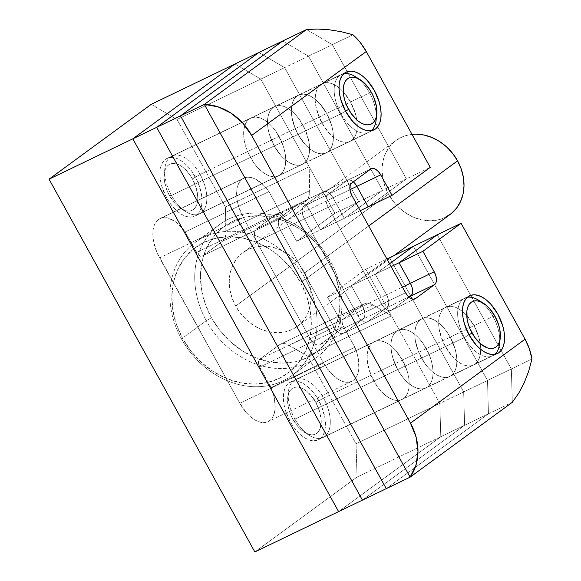<?xml version="1.0" encoding="UTF-8"?>
<svg xmlns="http://www.w3.org/2000/svg" width="581" height="581" viewBox="0 0 581 581"><rect width="100%" height="100%" fill="white"/><g stroke="black" fill="none" stroke-linecap="round" stroke-linejoin="round"><path stroke-width="0.44" stroke-dasharray="2.9 2.18" d="M319.84 438.895A32.049 17.546 64.3 0 0 319.492 401.87A32.049 17.546 64.3 0 0 290.5 382.058A32.049 17.546 64.3 0 0 288.975 382.973L372.733 342.637A32.049 17.546 -115.7 0 1 374.258 341.715A32.049 17.546 -115.7 0 1 403.258 361.527A32.049 17.546 -115.7 0 1 403.599 398.551L319.84 438.895L322.339 436.309L324.147 432.751L325.2 428.35L325.447 423.28L324.895 417.739L321.467 406.097L315.447 395.189L311.736 390.541L307.741 386.677L303.623 383.743L299.535 381.855L295.627 381.085L292.061 381.463L288.975 382.973L286.477 385.559L284.668 389.117L283.615 393.519L283.361 398.588L283.92 404.129L285.264 409.932L290.079 421.428L293.369 426.679L297.08 431.327L301.074 435.191L305.192 438.125L309.281 440.013L313.181 440.776L316.747 440.398L403.599 398.551L406.097 395.966L407.906 392.407L408.959 388.006L409.213 382.944L408.654 377.396L407.31 371.593L405.226 365.754L399.205 354.846L395.494 350.198L391.507 346.334L387.382 343.4L383.293 341.519L379.393 340.749L375.827 341.127L372.733 342.637L370.235 345.216L368.427 348.782L367.374 353.175L367.127 358.245L367.686 363.786L371.106 375.428L377.127 386.336L380.838 390.984L384.833 394.848L388.95 397.782L393.039 399.67L396.946 400.44L400.512 400.062L403.599 398.551A32.049 17.546 -115.7 0 1 402.074 399.467A32.049 17.546 -115.7 0 1 373.082 379.662A32.049 17.546 -115.7 0 1 372.733 342.637L288.975 382.973A32.049 17.546 64.3 0 0 289.316 419.998A32.049 17.546 64.3 0 0 318.315 439.81A32.049 17.546 64.3 0 0 319.84 438.895M196.371 215.224A32.049 17.546 64.3 0 0 196.022 178.2A32.049 17.546 64.3 0 0 167.03 158.395A32.049 17.546 64.3 0 0 165.505 159.31L249.264 118.967A32.049 17.546 -115.7 0 1 250.789 118.052A32.049 17.546 -115.7 0 1 279.788 137.864A32.049 17.546 -115.7 0 1 280.129 174.888L196.371 215.224L198.869 212.646L200.677 209.08L201.73 204.686L201.977 199.617L201.425 194.076L197.998 182.434L191.977 171.526L188.266 166.878L184.271 163.014L180.154 160.08L176.065 158.192L172.158 157.422L168.592 157.8L165.505 159.31L163.007 161.896L161.198 165.454L160.145 169.855L159.898 174.917L160.45 180.466L161.794 186.269L166.616 197.765L169.899 203.016L173.61 207.664L177.604 211.528L181.722 214.462L185.811 216.343L189.718 217.112L193.277 216.735L280.129 174.888L282.627 172.303L284.443 168.744L285.489 164.343L285.743 159.274L285.184 153.733L283.84 147.93L281.756 142.091L275.735 131.183L272.024 126.535L268.037 122.671L263.912 119.737L259.823 117.849L255.923 117.086L252.357 117.464L249.264 118.967L246.765 121.552L244.957 125.111L243.911 129.512L243.657 134.581L244.216 140.123L245.56 145.925L247.637 151.764L253.657 162.673L257.368 167.321L261.363 171.184L265.481 174.118L269.569 176.007L273.477 176.777L277.043 176.399L280.129 174.888A32.049 17.546 -115.7 0 1 278.604 175.803A32.049 17.546 -115.7 0 1 249.612 155.991A32.049 17.546 -115.7 0 1 249.264 118.967L165.505 159.31A32.049 17.546 64.3 0 0 165.854 196.334A32.049 17.546 64.3 0 0 194.846 216.147A32.049 17.546 64.3 0 0 196.371 215.224M158.46 219.444A32.049 17.546 64.3 0 0 159.572 257.891L243.33 217.548A32.049 17.546 -115.7 0 1 242.226 179.101L158.46 219.444L155.962 222.022L154.154 225.588L153.101 229.982L152.854 235.051L153.413 240.592L156.834 252.234L239.822 403.272L246.373 412.67L250.099 416.424L253.962 419.373L257.841 421.414L261.588 422.489L265.081 422.54L268.204 421.581L270.848 419.649L272.917 416.795L274.355 413.12L275.103 408.755L274.45 398.559L273.077 393.076L271.058 387.585L259.743 367.083L258.777 364.781L258.654 360.619L259.518 359.392L279.439 344.794L281.502 343.792L283.877 343.538L286.477 344.054L307.705 356.168L356.059 443.768L357.024 477.095L254.841 551.95L357.024 477.095L440.783 436.752L338.6 511.607L440.783 436.752L338.6 511.607L440.783 436.752L439.824 403.425L440.783 436.752L439.824 403.425L356.059 443.768L307.705 356.168L289.207 345.31L372.966 304.967L391.463 315.824L439.824 403.425L356.059 443.768L357.024 477.095L464.626 425.27L463.66 391.943L389.582 257.746L463.66 391.943L389.582 257.746L463.66 391.943L439.824 403.425L365.739 269.228L327.539 297.211L338.861 317.713L340.466 321.547L341.098 325.331L340.662 328.483L339.231 330.531L320.131 344.526L317.909 345.15L315.251 344.264L312.542 342.006L310.21 338.701L256.708 241.783L255.103 237.949L254.471 234.165L254.899 231.013L256.337 228.965L275.438 214.97L277.66 214.345L280.318 215.231L283.027 217.49L285.358 220.795L296.673 241.297L334.874 213.314L260.796 79.11L309.15 166.718L309.673 193.996L307.77 199.305L306.1 201.026L286.186 215.616L284.85 215.994L283.252 215.464L280.231 212.123L268.916 191.621L262.198 183.857L254.943 178.846L251.377 177.583L248.007 177.198L244.928 177.706L242.226 179.101L239.728 181.686L237.912 185.245L236.866 189.638L236.612 194.708L237.171 200.249L238.515 206.052L243.33 217.548L323.588 362.936L330.131 372.327L337.728 379.03L341.599 381.078L345.346 382.145L348.84 382.204L351.963 381.245L354.606 379.306L356.683 376.452L358.114 372.777L358.862 368.412L358.216 358.216L356.836 352.732L354.817 347.242L342.536 324.438L342.158 322.172L342.42 320.276L343.277 319.049L363.198 304.459L365.26 303.449L367.635 303.195L372.966 304.967L391.463 315.824L307.705 356.168L391.463 315.824L439.824 403.425L487.503 380.461L488.461 413.788L386.278 488.643L488.461 413.788L386.278 488.643L488.461 413.788L512.304 402.306L488.461 413.788L487.503 380.461L488.461 413.788L487.503 380.461L511.345 368.979L512.304 402.306L511.345 368.979L487.503 380.461L413.418 246.264L487.503 380.461L413.418 246.264L487.503 380.461L463.66 391.943L464.626 425.27L463.66 391.943L464.626 425.27L440.783 436.752L439.824 403.425L365.739 269.228L386.939 259.017L365.739 269.228L327.539 297.211L351.382 285.729L362.697 306.231L364.309 310.065L364.941 313.849L364.505 317.001L363.067 319.049L343.967 333.044L341.751 333.668L339.086 332.79L336.384 330.524L334.053 327.219L280.55 230.301L278.945 226.467L278.306 222.683L278.742 219.531L280.18 217.483L299.28 203.488L301.495 202.863L304.161 203.749L306.862 206.015L309.194 209.313L320.516 229.815L358.717 201.832L284.632 67.636L258.843 52.493L284.632 67.636L258.843 52.493L284.632 67.636L177.031 119.454L225.392 207.054L225.915 234.339L225.21 237.273L224.005 239.641L222.341 241.369L202.42 255.96L201.091 256.337L197.867 254.449L185.15 231.964L178.44 224.193L174.823 221.303L167.618 217.919L164.249 217.541L161.162 218.049L158.46 219.444L242.226 179.101A32.049 17.546 -115.7 0 1 243.751 178.185A32.049 17.546 -115.7 0 1 268.916 191.621L280.231 212.123L196.472 252.466L185.15 231.964L268.916 191.621L185.15 231.964A32.049 17.546 64.3 0 0 159.986 218.521A32.049 17.546 64.3 0 0 158.46 219.444M151.242 104.319L177.031 119.454L225.392 207.054L309.15 166.718L260.796 79.11L235 63.975L260.796 79.11L235 63.975L260.796 79.11L308.475 56.154L382.552 190.35L344.351 218.333L333.036 197.83L330.705 194.533L328.004 192.267L325.338 191.381L323.116 192.006L304.016 206.001L302.585 208.049L302.149 211.201L302.781 214.985L304.386 218.819L357.889 315.737L360.22 319.042L362.929 321.308L365.594 322.186L367.809 321.562L386.91 307.567L388.348 305.519L388.776 302.367L388.144 298.583L386.539 294.749L375.224 274.247L389.546 263.752L375.224 274.247L389.546 263.752L375.224 274.247L391.115 266.592L375.224 274.247L386.539 294.749L375.224 274.247L386.539 294.749L402.437 287.094L386.539 294.749L388.144 298.583L388.776 302.367L388.348 305.519L386.91 307.567A10.683 5.846 64.3 0 0 386.539 294.749A10.683 5.846 -115.7 0 1 386.91 307.567L408.828 297.014L386.91 307.567L367.809 321.562L386.91 307.567L367.809 321.562L391.652 310.08L409.126 297.276L391.652 310.08L367.809 321.562L365.594 322.186L362.929 321.308L360.22 319.042L357.889 315.737A10.683 5.846 64.3 0 0 367.301 321.867A10.683 5.846 64.3 0 0 367.809 321.562A10.683 5.846 -115.7 0 1 367.301 321.867A10.683 5.846 -115.7 0 1 357.889 315.737L381.732 304.255L384.063 307.56L386.764 309.826L389.43 310.712L391.652 310.08A10.683 5.846 -115.7 0 1 391.144 310.385A10.683 5.846 -115.7 0 1 381.732 304.255L357.889 315.737L304.386 218.819L357.889 315.737L304.386 218.819L328.229 207.337L381.732 304.255L328.229 207.337L304.386 218.819L302.781 214.985L302.149 211.201L302.585 208.049L304.016 206.001A10.683 5.846 64.3 0 0 304.386 218.819A10.683 5.846 -115.7 0 1 304.016 206.001L327.858 194.519L326.42 196.567L325.985 199.719L326.624 203.503L328.229 207.337A10.683 5.846 -115.7 0 1 327.858 194.519L304.016 206.001L323.116 192.006L304.016 206.001L323.116 192.006L346.959 180.524L327.858 194.519L346.959 180.524L323.116 192.006L325.338 191.381L328.004 192.267L330.705 194.533L333.036 197.83A10.683 5.846 64.3 0 0 323.624 191.701A10.683 5.846 64.3 0 0 323.116 192.006A10.683 5.846 -115.7 0 1 323.624 191.701A10.683 5.846 -115.7 0 1 333.036 197.83L349.951 189.682L333.036 197.83L344.351 218.333L333.036 197.83L344.351 218.333L360.249 210.678L344.351 218.333L382.552 190.35L344.351 218.333L382.552 190.35L406.395 178.868L368.194 206.851L406.395 178.868L382.552 190.35L308.475 56.154L382.552 190.35L308.475 56.154L332.31 44.672L406.395 178.868L332.31 44.672L308.475 56.154L282.678 41.011L308.475 56.154L282.678 41.011L308.475 56.154L284.632 67.636L358.717 201.832L284.632 67.636L358.717 201.832L334.874 213.314L382.552 190.35L358.717 201.832L320.516 229.815L358.717 201.832L320.516 229.815L296.673 241.297L344.351 218.333L320.516 229.815L309.194 209.313L320.516 229.815L309.194 209.313L285.358 220.795L333.036 197.83L309.194 209.313A10.683 5.846 64.3 0 0 299.789 203.183A10.683 5.846 -115.7 0 1 309.194 209.313L306.862 206.015L304.161 203.749L301.495 202.863L299.28 203.488A10.683 5.846 -115.7 0 1 299.789 203.183A10.683 5.846 64.3 0 0 299.28 203.488L275.438 214.97L323.116 192.006L299.28 203.488L280.18 217.483L299.28 203.488L280.18 217.483L256.337 228.965L280.18 217.483A10.683 5.846 64.3 0 0 280.55 230.301A10.683 5.846 -115.7 0 1 280.18 217.483L278.742 219.531L278.306 222.683L278.945 226.467L280.55 230.301L256.708 241.783L304.386 218.819L280.55 230.301L334.053 327.219L280.55 230.301L334.053 327.219L310.21 338.701L334.053 327.219A10.683 5.846 64.3 0 0 343.458 333.349A10.683 5.846 -115.7 0 1 334.053 327.219L336.384 330.524L339.086 332.79L341.751 333.668L343.967 333.044A10.683 5.846 -115.7 0 1 343.458 333.349A10.683 5.846 64.3 0 0 343.967 333.044L367.809 321.562L343.967 333.044L363.067 319.049L343.967 333.044L363.067 319.049L339.231 330.531L386.91 307.567L363.067 319.049A10.683 5.846 64.3 0 0 362.697 306.231A10.683 5.846 -115.7 0 1 363.067 319.049L364.505 317.001L364.941 313.849L364.309 310.065L362.697 306.231L338.861 317.713L386.539 294.749L362.697 306.231L351.382 285.729L362.697 306.231L351.382 285.729L327.539 297.211L338.861 317.713A10.683 5.846 64.3 0 1 339.231 330.531L320.131 344.526A10.683 5.846 64.3 0 1 319.623 344.831A10.683 5.846 64.3 0 1 310.21 338.701L256.708 241.783A10.683 5.846 64.3 0 1 256.337 228.965L275.438 214.97A10.683 5.846 64.3 0 1 275.946 214.665A10.683 5.846 64.3 0 1 285.358 220.795L296.673 241.297L334.874 213.314L260.796 79.11L177.031 119.454L151.242 104.319M243.33 217.548L159.572 257.891L239.822 403.272L323.588 362.936L243.33 217.548M354.817 347.242A32.049 17.546 -115.7 0 1 351.817 381.318A32.049 17.546 -115.7 0 1 323.588 362.936L239.822 403.272A32.049 17.546 64.3 0 0 268.059 421.653A32.049 17.546 64.3 0 0 271.058 387.585L354.817 347.242L271.058 387.585L259.743 367.083L343.502 326.74L354.817 347.242M343.277 319.049L363.198 304.459L279.439 344.794L259.518 359.392L343.277 319.049L259.518 359.392A6.413 3.508 64.3 0 0 259.743 367.083L343.502 326.74A6.413 3.508 -115.7 0 1 343.277 319.049M309.15 166.718L225.392 207.054L226.082 230.962L309.84 190.619L309.15 166.718M202.42 255.96L286.186 215.616L306.1 201.026L222.341 241.369L202.42 255.96L286.186 215.616A6.413 3.508 -115.7 0 1 285.881 215.798A6.413 3.508 -115.7 0 1 280.231 212.123L196.472 252.466A6.413 3.508 64.3 0 0 202.115 256.141A6.413 3.508 64.3 0 0 202.42 255.96M372.966 304.967L289.207 345.31A21.366 11.7 64.3 0 0 280.456 344.184A21.366 11.7 64.3 0 0 279.439 344.794L363.198 304.459A21.366 11.7 -115.7 0 1 364.214 303.841A21.366 11.7 -115.7 0 1 372.966 304.967M306.1 201.026L222.341 241.369A21.366 11.7 64.3 0 0 226.082 230.962L309.84 190.619A21.366 11.7 -115.7 0 1 306.1 201.026M181.475 338.883L182.783 338.73A77.985 64.927 53.8 0 1 204.025 242.379A77.985 64.927 53.8 0 1 300.37 282.097L305.504 279.149A82.262 68.478 -126.2 0 0 203.873 237.251A82.262 68.478 -126.2 0 0 181.475 338.883A82.262 68.478 53.8 0 1 194.875 242.655A82.262 68.478 53.8 0 1 305.504 279.149L330.335 260.956L329.02 261.109A77.985 64.927 -126.2 0 0 232.676 221.39A77.985 64.927 -126.2 0 0 211.433 317.742L206.306 320.69A82.262 68.478 53.8 0 1 228.703 219.066A82.262 68.478 53.8 0 1 330.335 260.956A82.262 68.478 -126.2 0 0 219.705 224.462A82.262 68.478 -126.2 0 0 206.306 320.69L181.475 338.883L206.306 320.69A82.262 68.478 -126.2 0 0 316.935 357.184A82.262 68.478 -126.2 0 0 330.335 260.956L305.504 279.149A82.262 68.478 53.8 0 1 292.105 375.377A82.262 68.478 53.8 0 1 181.475 338.883A82.262 68.478 -126.2 0 0 283.1 380.773A82.262 68.478 -126.2 0 0 305.504 279.149L300.37 282.097L291.916 269.366L281.524 258.218L269.599 249.075L256.599 242.284L243.018 238.116L229.379 236.721L216.212 238.166L204.025 242.379L193.277 249.213L184.38 258.4L177.692 269.577L173.45 282.33L171.831 296.157L172.891 310.537L176.588 324.91L182.783 338.73L191.243 351.454L201.629 362.609L213.561 371.753L226.561 378.543L240.142 382.712L253.774 384.099L266.94 382.661L279.134 378.442L289.883 371.615L298.772 362.428L305.468 351.244L309.709 338.498L311.329 324.663L310.269 310.283L306.572 295.911L300.37 282.097A77.985 64.927 53.8 0 1 279.134 378.442A77.985 64.927 53.8 0 1 182.783 338.73L181.475 338.883M304.778 272.787L368.688 225.965L304.778 272.787L308.424 280.906L310.595 289.353L311.22 297.799L310.269 305.926L307.777 313.42L303.841 319.993L298.612 325.389L292.301 329.405L285.133 331.882L277.398 332.731L269.381 331.911L261.399 329.463L253.759 325.476L246.751 320.102L240.643 313.544L235.675 306.064A45.834 38.157 53.8 0 1 243.141 252.452A45.834 38.157 53.8 0 1 304.778 272.787A45.834 38.157 53.8 0 1 297.312 326.399A45.834 38.157 53.8 0 1 235.675 306.064L232.037 297.944L229.858 289.498L229.241 281.051L230.192 272.925L232.683 265.43L236.612 258.857L241.841 253.461L248.16 249.445L255.32 246.969L263.062 246.119L271.073 246.94L279.054 249.387L286.694 253.374L293.703 258.748L299.811 265.306L304.778 272.787M445.097 217.468L437.929 219.945L430.194 220.795L422.184 219.974L414.202 217.526L406.555 213.539L399.546 208.165L393.446 201.607L388.471 194.127L384.833 186.007L382.661 177.561L382.037 169.115L382.988 160.988L385.479 153.493L389.415 146.92L394.637 141.524L400.955 137.508L408.123 135.032L412.016 134.393A45.834 38.157 -126.2 0 0 395.937 140.515A45.834 38.157 -126.2 0 0 388.471 194.127L235.675 306.064L388.471 194.127A45.834 38.157 -126.2 0 0 450.108 214.462M329.02 261.109L320.567 248.377L310.174 237.23L298.249 228.086L285.249 221.296L271.668 217.127L258.029 215.733L244.862 217.178L232.676 221.39L221.927 228.224L213.031 237.411L206.335 248.588L202.101 261.341L200.481 275.176L201.534 289.549L205.238 303.928L211.433 317.742L219.894 330.473L230.279 341.621L242.204 350.764L255.212 357.555L268.792 361.723L282.424 363.11L295.591 361.672L307.785 357.453L318.533 350.626L327.423 341.439L334.119 330.262L338.36 317.509L339.979 303.674L338.919 289.302L335.222 274.922L329.02 261.109L330.335 260.956A82.262 68.478 53.8 0 1 307.93 362.58A82.262 68.478 53.8 0 1 206.306 320.69L211.433 317.742A77.985 64.927 -126.2 0 0 307.785 357.453A77.985 64.927 -126.2 0 0 329.02 261.109M403.599 398.551A32.049 17.546 64.3 0 0 403.258 361.527A32.049 17.546 64.3 0 0 374.258 341.715A32.049 17.546 64.3 0 0 372.733 342.637L396.576 331.155A32.049 17.546 -115.7 0 1 398.101 330.233A32.049 17.546 -115.7 0 1 427.093 350.045A32.049 17.546 -115.7 0 1 427.442 387.069L400.512 400.062L396.946 400.44L393.039 399.67L388.95 397.782L384.833 394.848L380.838 390.984L377.127 386.336L371.106 375.428L369.029 369.589L367.686 363.786L367.127 358.245L367.374 353.175L368.427 348.782L370.235 345.216L372.733 342.637L375.827 341.127L379.393 340.749L383.293 341.519L387.382 343.4L391.507 346.334L395.494 350.198L402.495 360.097L407.31 371.593L408.654 377.396L409.213 382.944L408.959 388.006L407.906 392.407L406.097 395.966L403.599 398.551L427.442 387.069L424.348 388.58L420.782 388.958L416.882 388.188L412.793 386.3L408.668 383.366L404.681 379.502L400.97 374.854L397.68 369.603L392.865 358.107L391.521 352.304L390.962 346.763L391.216 341.693L392.269 337.3L394.078 333.734L396.576 331.155L399.663 329.645L403.229 329.267L407.136 330.037L411.225 331.918L415.342 334.852L419.337 338.716L423.048 343.364L429.068 354.272L431.146 360.111L432.489 365.921L433.048 371.462L432.801 376.524L431.748 380.925L429.94 384.484L427.442 387.069A32.049 17.546 -115.7 0 1 425.917 387.985A32.049 17.546 -115.7 0 1 396.917 368.18A32.049 17.546 -115.7 0 1 396.576 331.155L372.733 342.637A32.049 17.546 64.3 0 0 373.082 379.662A32.049 17.546 64.3 0 0 402.074 399.467A32.049 17.546 64.3 0 0 403.599 398.551M280.129 174.888A32.049 17.546 64.3 0 0 279.788 137.864A32.049 17.546 64.3 0 0 250.789 118.052A32.049 17.546 64.3 0 0 249.264 118.967L273.106 107.485A32.049 17.546 -115.7 0 1 274.631 106.57A32.049 17.546 -115.7 0 1 303.623 126.382A32.049 17.546 -115.7 0 1 303.972 163.406L277.043 176.399L273.477 176.777L269.569 176.007L265.481 174.118L261.363 171.184L257.368 167.321L253.657 162.673L247.637 151.764L245.56 145.925L244.216 140.123L243.657 134.581L243.911 129.512L244.957 125.111L246.765 121.552L249.264 118.967L252.357 117.464L255.923 117.086L259.823 117.849L263.912 119.737L268.037 122.671L272.024 126.535L275.735 131.183L279.025 136.433L283.84 147.93L285.184 153.733L285.743 159.274L285.489 164.343L284.443 168.744L282.627 172.303L280.129 174.888L303.972 163.406L300.878 164.917L297.312 165.294L293.412 164.525L289.323 162.636L285.206 159.702L281.211 155.839L277.5 151.191L274.21 145.94L269.395 134.443L268.052 128.641L267.5 123.099L267.747 118.03L268.8 113.629L270.608 110.07L273.106 107.485L276.193 105.982L279.759 105.604L283.666 106.367L287.755 108.255L291.873 111.189L295.867 115.053L299.578 119.701L302.861 124.951L305.599 130.609L309.027 142.251L309.579 147.792L309.332 152.861L308.279 157.262L306.47 160.821L303.972 163.406A32.049 17.546 -115.7 0 1 302.447 164.321A32.049 17.546 -115.7 0 1 273.455 144.509A32.049 17.546 -115.7 0 1 273.106 107.485L249.264 118.967A32.049 17.546 64.3 0 0 249.612 155.991A32.049 17.546 64.3 0 0 278.604 175.803A32.049 17.546 64.3 0 0 280.129 174.888M362.442 500.125L464.626 425.27L488.461 413.788L464.626 425.27L362.442 500.125M387.2 259.496L351.382 285.729L375.224 274.247L351.382 285.729L387.2 259.496M320.785 84.528A32.049 17.546 -115.7 0 1 322.31 83.606A32.049 17.546 -115.7 0 1 351.302 103.418A32.049 17.546 -115.7 0 1 351.65 140.442L327.815 151.924A32.049 17.546 64.3 0 0 327.466 114.9A32.049 17.546 64.3 0 0 298.474 95.088A32.049 17.546 64.3 0 0 296.942 96.01L320.785 84.528L318.286 87.106L316.478 90.672L315.425 95.066L315.178 100.135L315.73 105.677L319.158 117.318L325.178 128.227L328.89 132.875L332.884 136.738L337.002 139.672L341.091 141.561L344.998 142.33L348.564 141.953L351.65 140.442L354.149 137.857L355.957 134.298L357.01 129.897L357.257 124.835L356.705 119.287L355.361 113.484L350.539 101.987L343.545 92.088L339.551 88.225L335.433 85.291L331.344 83.41L327.444 82.64L323.878 83.018L296.942 96.01L294.444 98.588L292.635 102.154L291.589 106.548L291.335 111.617L291.894 117.159L295.315 128.8L301.343 139.709L305.047 144.357L309.041 148.22L313.159 151.154L317.255 153.043L321.155 153.812L324.721 153.435L327.815 151.924L330.313 149.339L332.121 145.78L333.167 141.379L333.421 136.317L332.862 130.769L331.519 124.966L326.704 113.469L319.71 103.571L315.715 99.707L311.598 96.773L307.502 94.892L303.602 94.122L300.036 94.5L296.942 96.01A32.049 17.546 64.3 0 0 297.29 133.027A32.049 17.546 64.3 0 0 326.282 152.839A32.049 17.546 64.3 0 0 327.815 151.924L351.65 140.442A32.049 17.546 -115.7 0 1 350.125 141.357A32.049 17.546 -115.7 0 1 321.133 121.552A32.049 17.546 -115.7 0 1 320.785 84.528L344.627 73.046L320.785 84.528L323.878 83.018L327.444 82.64L331.344 83.41L335.433 85.291L339.551 88.225L343.545 92.088L350.539 101.987L355.361 113.484L356.705 119.287L357.257 124.835L357.01 129.897L355.957 134.298L354.149 137.857L351.65 140.442A32.049 17.546 64.3 0 0 351.302 103.418A32.049 17.546 64.3 0 0 322.31 83.606A32.049 17.546 64.3 0 0 320.785 84.528A32.049 17.546 64.3 0 0 321.133 121.552A32.049 17.546 64.3 0 0 350.125 141.357A32.049 17.546 64.3 0 0 351.65 140.442L348.564 141.953L344.998 142.33L341.091 141.561L337.002 139.672L332.884 136.738L328.89 132.875L321.896 122.976L317.081 111.479L315.73 105.677L315.178 100.135L315.425 95.066L316.478 90.672L318.286 87.106L320.785 84.528M444.254 308.191A32.049 17.546 -115.7 0 1 445.78 307.269A32.049 17.546 -115.7 0 1 474.771 327.081A32.049 17.546 -115.7 0 1 475.12 364.105L451.284 375.587A32.049 17.546 64.3 0 0 450.936 338.563A32.049 17.546 64.3 0 0 421.937 318.751A32.049 17.546 64.3 0 0 420.412 319.673L444.254 308.191L441.756 310.777L439.948 314.336L438.895 318.729L438.648 323.799L439.2 329.34L442.628 340.982L448.648 351.89L452.359 356.538L456.354 360.402L460.472 363.336L464.56 365.224L468.468 365.994L472.026 365.616L475.12 364.105L477.618 361.52L479.427 357.961L480.48 353.56L480.727 348.498L480.175 342.957L478.831 337.147L474.009 325.65L467.015 315.752L463.021 311.888L458.903 308.954L454.814 307.073L450.907 306.303L447.341 306.681L420.412 319.673L417.913 322.252L416.105 325.818L415.059 330.211L414.805 335.281L415.364 340.822L418.785 352.464L424.805 363.372L428.517 368.02L432.511 371.884L436.629 374.818L440.725 376.706L444.625 377.476L448.191 377.098L451.284 375.587L453.776 373.002L455.591 369.443L456.637 365.042L456.891 359.98L456.332 354.439L454.988 348.629L450.173 337.133L446.883 331.882L443.172 327.234L439.185 323.37L435.06 320.436L430.971 318.555L427.071 317.785L423.505 318.163L420.412 319.673A32.049 17.546 64.3 0 0 420.76 356.698A32.049 17.546 64.3 0 0 449.752 376.503A32.049 17.546 64.3 0 0 451.284 375.587L475.12 364.105A32.049 17.546 -115.7 0 1 473.595 365.021A32.049 17.546 -115.7 0 1 444.603 345.216A32.049 17.546 -115.7 0 1 444.254 308.191L468.09 296.709L444.254 308.191L447.341 306.681L450.907 306.303L454.814 307.073L458.903 308.954L463.021 311.888L467.015 315.752L474.009 325.65L478.831 337.147L480.175 342.957L480.727 348.498L480.48 353.56L479.427 357.961L477.618 361.52L475.12 364.105A32.049 17.546 64.3 0 0 474.771 327.081A32.049 17.546 64.3 0 0 445.78 307.269A32.049 17.546 64.3 0 0 444.254 308.191A32.049 17.546 64.3 0 0 444.603 345.216A32.049 17.546 64.3 0 0 473.595 365.021A32.049 17.546 64.3 0 0 475.12 364.105L472.026 365.616L468.468 365.994L464.56 365.224L460.472 363.336L456.354 360.402L452.359 356.538L445.366 346.639L440.543 335.143L439.2 329.34L438.648 323.799L438.895 318.729L439.948 314.336L441.756 310.777L444.254 308.191M306.521 29.537L332.31 44.672L306.521 29.537M356.879 186.348L354.541 183.051L351.839 180.785L349.174 179.899L346.959 180.524A10.683 5.846 -115.7 0 1 347.467 180.219A10.683 5.846 -115.7 0 1 353.321 181.853A10.683 5.846 64.3 0 0 347.467 180.219A10.683 5.846 64.3 0 0 346.959 180.524L349.174 179.899L351.839 180.785L354.541 183.051L356.879 186.348M437.261 234.782L511.345 368.979L437.261 234.782M495.767 354.163L475.12 364.105L495.767 354.163M372.298 130.5L351.65 140.442L372.298 130.5M512.304 402.306L511.345 368.979L470.697 295.351L511.345 368.979L531.942 359.058L511.345 368.979L512.304 402.306M409.126 297.276L391.652 310.08L389.43 310.712L386.764 309.826L384.063 307.56L381.732 304.255L328.229 207.337L326.624 203.503L325.985 199.719L326.42 196.567L327.858 194.519L346.959 180.524L370.794 169.042L346.959 180.524L327.858 194.519L351.694 183.037L327.858 194.519A10.683 5.846 64.3 0 0 328.229 207.337L352.064 195.855L328.229 207.337L381.732 304.255L405.567 292.773L381.732 304.255A10.683 5.846 64.3 0 0 391.144 310.385A10.683 5.846 64.3 0 0 391.652 310.08L414.427 299.113L391.652 310.08L409.126 297.276M368.194 206.851L406.395 178.868L332.31 44.672L352.914 34.744L332.31 44.672L406.395 178.868L430.23 167.386L406.395 178.868L368.194 206.851M427.442 387.069A32.049 17.546 64.3 0 0 427.093 350.045A32.049 17.546 64.3 0 0 398.101 330.233A32.049 17.546 64.3 0 0 396.576 331.155L420.412 319.673A32.049 17.546 -115.7 0 1 421.937 318.751A32.049 17.546 -115.7 0 1 450.936 338.563A32.049 17.546 -115.7 0 1 451.284 375.587L424.348 388.58L420.782 388.958L416.882 388.188L412.793 386.3L408.668 383.366L404.681 379.502L400.97 374.854L397.68 369.603L392.865 358.107L391.521 352.304L390.962 346.763L391.216 341.693L392.269 337.3L394.078 333.734L396.576 331.155L399.663 329.645L403.229 329.267L407.136 330.037L411.225 331.918L415.342 334.852L419.337 338.716L423.048 343.364L429.068 354.272L431.146 360.111L432.489 365.921L433.048 371.462L432.801 376.524L431.748 380.925L429.94 384.484L427.442 387.069L451.284 375.587L448.191 377.098L444.625 377.476L440.725 376.706L436.629 374.818L432.511 371.884L428.517 368.02L424.805 363.372L418.785 352.464L416.708 346.625L415.364 340.822L414.805 335.281L415.059 330.211L416.105 325.818L417.913 322.252L420.412 319.673L423.505 318.163L427.071 317.785L430.971 318.555L435.06 320.436L439.185 323.37L443.172 327.234L446.883 331.882L450.173 337.133L454.988 348.629L456.332 354.439L456.891 359.98L456.637 365.042L455.591 369.443L453.776 373.002L451.284 375.587A32.049 17.546 -115.7 0 1 449.752 376.503A32.049 17.546 -115.7 0 1 420.76 356.698A32.049 17.546 -115.7 0 1 420.412 319.673L396.576 331.155A32.049 17.546 64.3 0 0 396.917 368.18A32.049 17.546 64.3 0 0 425.917 387.985A32.049 17.546 64.3 0 0 427.442 387.069M303.972 163.406A32.049 17.546 64.3 0 0 303.623 126.382A32.049 17.546 64.3 0 0 274.631 106.57A32.049 17.546 64.3 0 0 273.106 107.485L296.942 96.01A32.049 17.546 -115.7 0 1 298.474 95.088A32.049 17.546 -115.7 0 1 327.466 114.9A32.049 17.546 -115.7 0 1 327.815 151.924L300.878 164.917L297.312 165.294L293.412 164.525L289.323 162.636L285.206 159.702L281.211 155.839L274.21 145.94L269.395 134.443L268.052 128.641L267.5 123.099L267.747 118.03L268.8 113.629L270.608 110.07L273.106 107.485L276.193 105.982L279.759 105.604L283.666 106.367L287.755 108.255L291.873 111.189L295.867 115.053L299.578 119.701L305.599 130.609L309.027 142.251L309.579 147.792L309.332 152.861L308.279 157.262L306.47 160.821L303.972 163.406L327.815 151.924L324.721 153.435L321.155 153.812L317.255 153.043L313.159 151.154L309.041 148.22L305.047 144.357L298.053 134.458L295.315 128.8L291.894 117.159L291.335 111.617L291.589 106.548L292.635 102.154L294.444 98.588L296.942 96.01L300.036 94.5L303.602 94.122L307.502 94.892L311.598 96.773L315.715 99.707L319.71 103.571L326.704 113.469L331.519 124.966L332.862 130.769L333.421 136.317L333.167 141.379L332.121 145.78L330.313 149.339L327.815 151.924A32.049 17.546 -115.7 0 1 326.282 152.839A32.049 17.546 -115.7 0 1 297.29 133.027A32.049 17.546 -115.7 0 1 296.942 96.01L273.106 107.485A32.049 17.546 64.3 0 0 273.455 144.509A32.049 17.546 64.3 0 0 302.447 164.321A32.049 17.546 64.3 0 0 303.972 163.406M481.097 301.975A32.049 17.546 -115.7 0 1 493.022 316.5L494.983 316.267L493.022 316.5L323.566 398.108L315.868 402.539A25.637 14.038 64.3 0 0 298.736 387.215A25.637 14.038 64.3 0 0 287.718 397.455A25.637 14.038 64.3 0 0 292.947 419.329L294.916 419.097A32.049 17.546 -115.7 0 1 288.379 391.754A32.049 17.546 -115.7 0 1 302.149 378.957A32.049 17.546 -115.7 0 1 323.566 398.108A32.049 17.546 64.3 0 0 295.33 379.727A32.049 17.546 64.3 0 0 294.916 419.097L464.372 337.488L469.012 334.816L464.372 337.488A32.049 17.546 -115.7 0 1 464.785 298.118A32.049 17.546 -115.7 0 1 467.364 297.29A32.049 17.546 64.3 0 0 464.372 337.488L294.916 419.097A32.049 17.546 64.3 0 0 323.145 437.478A32.049 17.546 64.3 0 0 323.566 398.108L493.022 316.5A32.049 17.546 64.3 0 0 478.526 300.174M499.558 343.843A32.049 17.546 64.3 0 0 493.022 316.5A32.049 17.546 -115.7 0 1 499.747 340.713M494.852 354.366A32.049 17.546 -115.7 0 1 492.601 355.87A32.049 17.546 -115.7 0 1 464.372 337.488A32.049 17.546 64.3 0 0 494.852 354.366M315.868 402.539L313.239 398.334L307.073 391.529L303.783 389.183L300.508 387.672L297.385 387.055L294.531 387.36L292.061 388.566L290.064 390.635L288.612 393.482L287.573 401.057L289.091 410.128L290.761 414.805L292.947 419.329L298.547 427.246L301.735 430.339L308.308 434.196L311.431 434.813L314.277 434.508L316.754 433.303L318.751 431.233L320.196 428.386L321.242 420.811L319.717 411.733L315.868 402.539L323.566 398.108A32.049 17.546 -115.7 0 1 328.868 430.717A32.049 17.546 -115.7 0 1 309.412 435.423A32.049 17.546 -115.7 0 1 294.916 419.097L292.947 419.329A25.637 14.038 64.3 0 0 304.546 432.387A25.637 14.038 64.3 0 0 320.109 428.618A25.637 14.038 64.3 0 0 315.868 402.539M357.627 78.312A32.049 17.546 -115.7 0 1 369.552 92.837L371.52 92.604L369.552 92.837L200.096 174.445L192.398 178.875A25.637 14.038 64.3 0 0 175.266 163.551A25.637 14.038 64.3 0 0 164.249 173.792A25.637 14.038 64.3 0 0 169.478 195.666L171.446 195.434A32.049 17.546 -115.7 0 1 164.91 168.091A32.049 17.546 -115.7 0 1 178.679 155.294A32.049 17.546 -115.7 0 1 200.096 174.445A32.049 17.546 64.3 0 0 171.86 156.064A32.049 17.546 64.3 0 0 171.446 195.434L340.902 113.825L345.542 111.153L340.902 113.825A32.049 17.546 -115.7 0 1 341.316 74.455A32.049 17.546 -115.7 0 1 343.901 73.627A32.049 17.546 64.3 0 0 340.902 113.825L171.446 195.434A32.049 17.546 64.3 0 0 199.675 213.815A32.049 17.546 64.3 0 0 200.096 174.445L369.552 92.837A32.049 17.546 64.3 0 0 355.056 76.51M376.089 120.18A32.049 17.546 64.3 0 0 369.552 92.837A32.049 17.546 -115.7 0 1 376.277 117.05M371.382 130.703A32.049 17.546 -115.7 0 1 369.131 132.207A32.049 17.546 -115.7 0 1 340.902 113.825A32.049 17.546 64.3 0 0 371.382 130.703M192.398 178.875L189.769 174.67L183.603 167.865L180.313 165.52L177.038 164.009L173.915 163.392L171.061 163.697L168.592 164.902L166.594 166.972L165.142 169.819L164.103 177.394L164.546 181.824L167.292 191.142L169.478 195.666L175.077 203.582L178.265 206.676L184.838 210.533L187.961 211.143L190.815 210.845L193.284 209.639L195.281 207.57L196.734 204.723L197.772 197.148L196.247 188.07L192.398 178.875L200.096 174.445A32.049 17.546 -115.7 0 1 205.405 207.054A32.049 17.546 -115.7 0 1 185.942 211.76A32.049 17.546 -115.7 0 1 171.446 195.434L169.478 195.666A25.637 14.038 64.3 0 0 181.076 208.724A25.637 14.038 64.3 0 0 196.639 204.955A25.637 14.038 64.3 0 0 192.398 178.875M290.5 382.058L469.622 295.787M167.03 158.395L346.153 72.124M351.817 381.318L268.059 421.653M159.986 218.521L243.751 178.185M194.846 216.147L373.968 129.875M318.315 439.81L497.43 353.538M285.881 215.798L202.115 256.141M364.214 303.841L280.456 344.184M243.141 252.452L395.937 140.515M194.875 242.655L219.705 224.462M292.105 375.377L316.935 357.184M297.312 326.399L393.787 255.72M371.303 168.737L275.946 214.665M414.979 298.903L319.623 344.831M288.379 391.754L287.718 397.455M295.33 379.727L464.785 298.118M323.145 437.478L492.601 355.87M309.412 435.423L304.546 432.387M164.91 168.091L164.249 173.792M171.86 156.064L341.316 74.455M199.675 213.815L369.131 132.207M185.942 211.76L181.076 208.724"/><path stroke-width="0.87" d="M254.841 551.95L49.058 179.18L151.242 104.319L235 63.975L132.817 138.837L235 63.975L151.242 104.319L49.058 179.18L132.817 138.837L338.6 511.607L132.817 138.837L49.058 179.18L254.841 551.95L338.6 511.607L254.841 551.95M368.688 225.965L457.574 160.85A45.834 38.157 -126.2 0 0 412.016 134.393L415.858 134.182L423.869 135.003L431.85 137.45L439.49 141.437L446.498 146.811L452.606 153.369L457.574 160.85L368.688 225.965M393.787 255.72L450.108 214.462A45.834 38.157 -126.2 0 0 457.574 160.85L461.22 168.969L463.391 177.416L464.016 185.862L463.064 193.989L460.573 201.484L456.637 208.056L451.415 213.452L445.097 217.468M235 63.975L132.817 138.837L338.6 511.607L132.817 138.837L156.659 127.355L362.442 500.125L338.6 511.607L362.442 500.125L156.659 127.355L362.442 500.125L386.278 488.643L180.495 115.873L282.678 41.011L306.521 29.537L282.678 41.011L180.495 115.873L204.338 104.391L306.521 29.537L204.338 104.391L410.121 477.161L204.338 104.391L180.495 115.873L282.678 41.011L180.495 115.873L386.278 488.643L180.495 115.873L386.278 488.643L410.121 477.161L362.442 500.125L156.659 127.355L132.817 138.837L235 63.975L258.843 52.493L156.659 127.355L180.495 115.873L156.659 127.355L258.843 52.493L156.659 127.355L258.843 52.493L235 63.975M389.582 257.746L387.2 259.496L389.582 257.746L387.2 259.496L389.582 257.746L386.939 259.017L437.261 234.782L413.418 246.264L389.546 263.752L413.418 246.264L389.546 263.752L413.418 246.264L389.582 257.746M368.194 206.851L356.879 186.348L349.951 189.682L356.879 186.348L368.194 206.851L360.249 210.678L392.037 195.369L430.23 167.386L366.262 51.498L360.285 42.544L352.914 34.744L341.207 31.701L329.296 29.784L317.604 29.05L306.521 29.537L204.338 104.391L410.121 477.161L512.304 402.306L410.121 477.161L512.304 402.306L518.673 393.286L524.193 382.828L528.666 371.281L531.942 359.058L529.414 348.927L525.071 339.188L461.103 223.3L422.903 251.282L434.218 271.785A10.683 5.846 -115.7 0 1 434.588 284.603L415.488 298.598A10.683 5.846 -115.7 0 1 414.979 298.903A10.683 5.846 -115.7 0 1 405.567 292.773L352.064 195.855A10.683 5.846 -115.7 0 1 351.694 183.037L370.794 169.042A10.683 5.846 -115.7 0 1 371.303 168.737A10.683 5.846 -115.7 0 1 380.715 174.866L392.037 195.369L368.194 206.851L356.879 186.348L368.194 206.851M409.126 297.276L410.752 296.085L412.183 294.037L412.619 290.885L411.987 287.101L410.382 283.267L399.06 262.765L437.261 234.782L399.06 262.765L391.115 266.592L399.06 262.765L410.382 283.267L402.437 287.094L410.382 283.267A10.683 5.846 -115.7 0 1 410.752 296.085L408.828 297.014L410.752 296.085L409.126 297.276M353.321 181.853A10.683 5.846 -115.7 0 1 356.879 186.348L380.715 174.866L356.879 186.348A10.683 5.846 64.3 0 0 353.321 181.853M468.09 296.709A32.049 17.546 -115.7 0 1 469.622 295.787A32.049 17.546 -115.7 0 1 498.614 315.599A32.049 17.546 -115.7 0 1 498.963 352.623L495.767 354.163L498.963 352.623A32.049 17.546 -115.7 0 1 497.43 353.538A32.049 17.546 -115.7 0 1 468.439 333.734A32.049 17.546 -115.7 0 1 468.09 296.709L471.184 295.199L474.75 294.821L478.65 295.591L482.746 297.472L486.863 300.406L490.858 304.27L497.852 314.168L502.667 325.672L504.01 331.475L504.569 337.016L504.315 342.078L503.269 346.479L501.461 350.038L498.963 352.623L495.869 354.134L492.303 354.512L488.403 353.742L484.314 351.854L480.189 348.92L476.202 345.056L469.201 335.157L464.386 323.661L463.042 317.858L462.483 312.317L462.737 307.247L463.783 302.854L465.592 299.295L468.09 296.709M344.627 73.046A32.049 17.546 -115.7 0 1 346.153 72.124A32.049 17.546 -115.7 0 1 375.144 91.936A32.049 17.546 -115.7 0 1 375.493 128.96L372.298 130.5L375.493 128.96A32.049 17.546 -115.7 0 1 373.968 129.875A32.049 17.546 -115.7 0 1 344.969 110.07A32.049 17.546 -115.7 0 1 344.627 73.046L347.714 71.536L351.28 71.158L355.18 71.928L359.276 73.809L363.394 76.743L367.388 80.606L374.382 90.505L379.197 102.002L380.54 107.812L381.1 113.353L380.845 118.415L379.8 122.816L377.991 126.375L375.493 128.96L372.399 130.471L368.833 130.848L364.933 130.079L360.845 128.19L356.719 125.256L352.732 121.393L345.731 111.494L340.916 99.997L339.573 94.195L339.013 88.653L339.268 83.584L340.313 79.19L342.129 75.624L344.627 73.046M437.261 234.782L399.06 262.765L410.382 283.267L411.987 287.101L412.619 290.885L412.183 294.037L410.752 296.085L434.588 284.603L410.752 296.085A10.683 5.846 64.3 0 0 410.382 283.267L434.218 271.785L410.382 283.267L399.06 262.765L422.903 251.282L399.06 262.765L437.261 234.782L461.103 223.3L437.261 234.782M414.427 299.113L415.488 298.598L414.427 299.113M204.338 104.391L218.035 106.831L231.187 113.222L242.713 123.027L251.66 135.453L410.476 423.142L416.119 437.159L417.986 451.611L415.931 465.323L410.121 477.161L204.338 104.391A53.416 44.468 53.8 0 1 251.66 135.453L410.476 423.142L525.071 339.188L461.103 223.3L422.903 251.282L434.218 271.785L435.823 275.619L436.462 279.403L436.026 282.555L434.588 284.603L415.488 298.598L413.273 299.23L410.607 298.344L407.898 296.078L405.567 292.773L352.064 195.855L350.459 192.02L349.827 188.244L350.263 185.085L351.694 183.037L370.794 169.042L373.017 168.417L375.682 169.303L378.384 171.569L380.715 174.866L392.037 195.369L430.23 167.386L366.262 51.498L251.66 135.453L366.262 51.498A53.416 44.468 -126.2 0 0 352.914 34.744L341.207 31.701L329.296 29.784L317.604 29.05L306.521 29.537L204.338 104.391M525.071 339.188L410.476 423.142A53.416 44.468 53.8 0 1 410.121 477.161L512.304 402.306L518.673 393.286L524.193 382.828L528.666 371.281L531.942 359.058A53.416 44.468 -126.2 0 0 525.071 339.188M258.843 52.493L282.678 41.011L258.843 52.493M469.012 334.816L472.07 333.058A25.637 14.038 -115.7 0 1 467.821 306.979A25.637 14.038 -115.7 0 1 483.392 303.209A25.637 14.038 -115.7 0 1 494.983 316.267L489.391 308.351L486.195 305.257L479.63 301.401L476.507 300.791L473.653 301.089L471.176 302.302L469.179 304.364L467.734 307.211L466.892 310.733L467.139 319.216L468.213 323.864L469.876 328.534L474.699 337.263L480.857 344.068L487.423 347.925L490.546 348.542L493.4 348.237L495.876 347.031L497.873 344.961L499.319 342.115L500.161 338.6L499.914 330.11L498.839 325.469L494.983 316.267A25.637 14.038 -115.7 0 1 500.219 338.149A25.637 14.038 -115.7 0 1 489.195 348.382A25.637 14.038 -115.7 0 1 472.07 333.058L469.012 334.816M483.392 303.209L478.526 300.174A32.049 17.546 64.3 0 0 467.364 297.29A32.049 17.546 -115.7 0 1 481.097 301.975M499.747 340.713A32.049 17.546 -115.7 0 1 494.852 354.366A32.049 17.546 64.3 0 0 499.558 343.843L500.219 338.149M345.542 111.153L348.6 109.395A25.637 14.038 -115.7 0 1 344.351 83.315A25.637 14.038 -115.7 0 1 359.922 79.546A25.637 14.038 -115.7 0 1 371.52 92.604L368.891 88.406L362.726 81.594L356.16 77.738L353.037 77.128L350.183 77.426L347.714 78.638L345.71 80.701L344.264 83.548L343.422 87.07L343.669 95.553L344.744 100.201L346.407 104.87L351.229 113.6L357.388 120.405L360.685 122.751L363.96 124.261L367.076 124.879L369.93 124.574L372.406 123.368L374.404 121.298L375.849 118.451L376.691 114.936L376.444 106.446L373.706 97.129L371.52 92.604A25.637 14.038 -115.7 0 1 376.749 114.479A25.637 14.038 -115.7 0 1 365.725 124.719A25.637 14.038 -115.7 0 1 348.6 109.395L345.542 111.153M359.922 79.546L355.056 76.51A32.049 17.546 64.3 0 0 343.901 73.627A32.049 17.546 -115.7 0 1 357.627 78.312M376.277 117.05A32.049 17.546 -115.7 0 1 371.382 130.703A32.049 17.546 64.3 0 0 376.089 120.18L376.749 114.479"/></g></svg>
